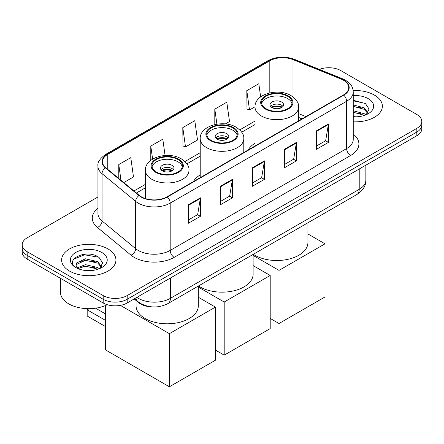 <?xml version="1.0" encoding="UTF-8"?>
<svg xmlns="http://www.w3.org/2000/svg" width="444" height="444" viewBox="0 0 444 444"><rect width="100%" height="100%" fill="white"/><g stroke="black" fill="none" stroke-linecap="round" stroke-linejoin="round"><path stroke-width="0.67" d="M200.216 174.892A29.987 17.31 0 0 0 193.401 181.59M255.028 143.251A29.987 17.31 0 0 0 248.207 149.95M301.964 118.909L298.59 117.549M152.048 306.871A16.972 9.801 180 0 1 138.695 302.697L134.149 298.951M97.946 196.975L27.173 237.834A16.972 9.801 0 0 0 22.2 244.766L22.2 252.153A16.972 9.801 0 0 0 27.173 259.085L103.18 302.969A16.972 9.801 0 0 0 127.184 302.969L416.827 135.747A16.972 9.801 0 0 0 421.8 128.816L421.8 125.119A16.972 9.801 0 0 1 416.827 132.051A16.972 9.801 0 0 0 421.8 125.119L421.8 121.423A16.972 9.801 0 0 0 416.827 114.497L340.82 70.613A16.972 9.801 0 0 0 319.358 69.403M22.2 244.766A16.972 9.801 0 0 0 27.173 251.693L103.18 295.576A16.972 9.801 0 0 0 127.184 295.576L127.184 299.273L416.827 132.051L127.184 299.273A16.972 9.801 0 0 1 103.18 299.273A16.972 9.801 0 0 0 127.184 299.273L127.184 302.969M27.173 251.693L27.173 255.389L103.18 299.273L27.173 255.389A16.972 9.801 0 0 1 22.2 248.462A16.972 9.801 0 0 0 27.173 255.389L27.173 259.085M374.425 95.094A27.156 15.679 0 0 0 353.152 90.548A27.156 15.679 0 0 1 374.425 95.094A27.156 15.679 0 0 1 382.378 106.183A27.156 15.679 0 0 0 374.425 95.094M107.981 248.923A27.156 15.679 0 0 0 78.388 245.521A27.156 15.679 0 0 0 61.622 260.006A27.156 15.679 0 0 0 69.575 271.095A27.156 15.679 0 0 0 99.173 274.492A27.156 15.679 0 0 0 115.94 260.006A27.156 15.679 0 0 0 107.981 248.923A27.156 15.679 0 0 0 78.388 245.521A27.156 15.679 0 0 0 61.622 260.006A27.156 15.679 0 0 0 69.575 271.095A27.156 15.679 0 0 0 99.173 274.492A27.156 15.679 0 0 0 115.94 260.006A27.156 15.679 0 0 0 107.981 248.923M343.417 80.198A18.104 10.451 180 0 1 348.723 87.585A18.104 10.451 180 0 1 343.417 94.977L166.994 196.836A18.104 10.451 180 0 1 139.361 195.443L105.75 167.727A18.104 10.451 180 0 1 102.475 161.733A18.104 10.451 180 0 1 107.775 154.34L269.813 60.789A18.104 10.451 180 0 1 293.001 59.618L341.003 79.026A18.104 10.451 180 0 1 343.417 80.198M343.739 80.009A18.559 10.712 0 0 0 341.258 78.81L293.256 59.407A18.559 10.712 0 0 0 269.491 60.606L107.459 154.157A18.559 10.712 0 0 0 105.378 167.876L138.989 195.593A18.559 10.712 0 0 0 167.31 197.019L343.739 95.166A18.559 10.712 0 0 0 343.739 80.009M188.395 204.762L188.395 223.238L200.399 216.311L200.399 197.83L188.395 204.762M188.395 219.958L197.641 214.624L200.349 198.446A4.529 2.614 -120 0 0 200.399 197.83M197.558 214.668L200.399 216.311M220.402 186.28L220.402 204.762L232.401 197.83L232.401 179.354L220.402 186.28M220.402 201.482L229.642 196.143L232.351 179.964A4.529 2.614 -120 0 0 232.401 179.354M229.565 196.193L232.401 197.83M316.417 130.847L316.417 149.328L328.416 142.396L328.416 123.92L316.417 130.847M316.417 146.048L325.657 140.709L328.366 124.531A4.529 2.614 -120 0 0 328.416 123.92M325.574 140.759L328.416 142.396M284.41 149.328L284.41 167.804L296.409 160.878L296.409 142.396L284.41 149.328M284.41 164.524L293.651 159.191L296.364 143.012A4.529 2.614 -120 0 0 296.409 142.396M293.573 159.235L296.409 160.878M252.403 167.804L252.403 186.28L264.408 179.354L264.408 160.878L252.403 167.804M252.403 183.006L261.649 177.667L264.358 161.488A4.529 2.614 -120 0 0 264.408 160.878M261.566 177.717L264.408 179.354M353.246 121.817A27.156 15.679 0 0 0 382.378 106.183A27.156 15.679 0 0 1 353.246 121.817M127.184 295.576L416.827 128.355A16.972 9.801 0 0 0 421.8 121.423M123.754 182.573L133.494 176.951L130.786 157.642L118.787 164.569L118.787 178.477M225.302 123.943L229.509 121.517L226.801 102.209L214.802 109.135L214.802 124.575M260.65 96.886L258.808 83.733L246.803 90.659L246.997 109.024M165.085 155.489L162.793 139.166L150.788 146.093L150.788 160.362M182.795 127.617L185.503 146.92L197.508 139.993L194.794 120.685L182.795 127.617L182.989 145.982M185.503 146.92L182.795 145.91M214.802 109.135L216.911 124.17M246.803 90.659L249.511 109.968L255.028 106.782M249.511 109.968L246.803 108.952M150.788 146.093L152.614 159.113M118.787 164.569L120.99 180.297M353.246 116.633L356.415 116.805M353.246 110.767L364.263 113.725L365.756 114.924M353.246 112.232L364.53 115.373M353.246 104.895L364.263 107.859L367.932 112.931M353.246 106.366L364.263 109.324L367.643 113.309M353.246 116.766A18.443 10.65 0 0 0 368.259 113.708A18.443 10.65 0 0 0 368.259 98.651A18.443 10.65 0 0 0 353.246 95.593M366.195 114.741L369.081 109.069L365.429 103.557L353.246 100.261M353.246 100.832L365.179 103.391M353.246 106.699L361.094 107.703M353.246 112.565L361.094 113.575M287.612 96.248A15.274 8.819 0 0 0 270.962 94.339A15.274 8.819 0 0 0 261.533 102.486A15.274 8.819 0 0 0 266.006 108.719A15.274 8.819 0 0 0 282.656 110.634A15.274 8.819 0 0 0 292.085 102.486A15.274 8.819 0 0 0 287.612 96.248M291.952 103.641A15.274 8.819 0 0 0 287.612 98.557A15.274 8.819 0 0 0 271.9 96.442A15.274 8.819 0 0 0 261.666 103.641M253.291 254.318A31.119 17.965 0 0 0 254.806 255.25A31.119 17.965 0 0 0 288.717 259.146A31.119 17.965 0 0 0 307.925 242.546L307.925 222.771M281.607 102.026A6.788 3.918 0 0 0 274.209 101.171A6.788 3.918 0 0 0 270.019 104.795A6.788 3.918 0 0 0 272.006 107.565A6.788 3.918 0 0 0 279.404 108.414A6.788 3.918 0 0 0 283.599 104.795A6.788 3.918 0 0 0 281.607 102.026M282.995 106.41A6.788 3.918 0 0 0 281.607 105.256A6.788 3.918 0 0 0 270.624 106.41M271.323 107.104A9.052 5.228 180 0 1 281.896 106.937L281.896 107.393M272.067 107.598A7.92 4.573 180 0 1 281.08 107.409L281.896 106.937M280.947 107.903L281.08 107.409M279.01 323.504L279.01 270.379L325.014 243.817L325.014 296.942L279.01 323.504L270.207 318.426M279.01 270.379L253.119 255.433M307.925 233.955L325.014 243.817M232.8 127.894A15.274 8.819 0 0 0 216.156 125.979A15.274 8.819 0 0 0 206.726 134.127A15.274 8.819 0 0 0 211.2 140.365A15.274 8.819 0 0 0 227.844 142.274A15.274 8.819 0 0 0 237.274 134.127A15.274 8.819 0 0 0 232.8 127.894M237.146 135.281A15.274 8.819 0 0 0 232.8 130.203A15.274 8.819 0 0 0 217.094 128.088A15.274 8.819 0 0 0 206.854 135.281M198.485 285.958A31.119 17.965 0 0 0 199.994 286.896A31.119 17.965 0 0 0 233.91 290.792A31.119 17.965 0 0 0 253.119 274.192L253.119 254.418M226.801 133.666A6.788 3.918 0 0 0 219.403 132.817A6.788 3.918 0 0 0 215.212 136.436A6.788 3.918 0 0 0 217.199 139.211A6.788 3.918 0 0 0 224.597 140.06A6.788 3.918 0 0 0 228.788 136.436A6.788 3.918 0 0 0 226.801 133.666M228.183 138.056A6.788 3.918 0 0 0 226.801 136.902A6.788 3.918 0 0 0 215.817 138.056M216.517 138.75A9.052 5.228 180 0 1 227.089 138.584L227.089 139.033M217.255 139.244A7.92 4.573 180 0 1 226.268 139.055L227.089 138.584M226.135 139.544L226.268 139.055M224.198 355.15L224.198 302.025L270.207 275.463L270.207 328.588L224.198 355.15L215.401 350.066M224.198 302.025L198.307 287.074M253.119 265.595L270.207 275.463M177.994 159.535A15.274 8.819 0 0 0 161.344 157.626A15.274 8.819 0 0 0 151.915 165.773A15.274 8.819 0 0 0 156.388 172.006A15.274 8.819 0 0 0 173.038 173.92A15.274 8.819 0 0 0 182.467 165.773A15.274 8.819 0 0 0 177.994 159.535M182.334 166.927A15.274 8.819 0 0 0 177.994 161.844A15.274 8.819 0 0 0 162.282 159.729A15.274 8.819 0 0 0 152.048 166.927M136.075 300.538L136.075 305.833A31.119 17.965 0 0 0 145.188 318.537A31.119 17.965 0 0 0 179.099 322.433A31.119 17.965 0 0 0 198.307 305.833L198.307 286.058M171.995 165.307A6.788 3.918 0 0 0 164.596 164.458A6.788 3.918 0 0 0 160.401 168.082A6.788 3.918 0 0 0 162.393 170.851A6.788 3.918 0 0 0 169.791 171.7A6.788 3.918 0 0 0 173.981 168.082A6.788 3.918 0 0 0 171.995 165.307M173.376 169.697A6.788 3.918 0 0 0 171.995 168.542A6.788 3.918 0 0 0 161.006 169.697M161.705 170.391A9.052 5.228 180 0 1 172.278 170.224L172.278 170.679M162.448 170.885A7.92 4.573 180 0 1 171.462 170.696L172.278 170.224M171.329 171.19L171.462 170.696M105.383 326.507L87.179 316L87.179 309.807L105.383 320.318M169.392 386.791L169.392 333.666L215.401 307.104L215.401 360.228L169.392 386.791L105.383 349.833L105.383 305.566M169.392 333.666L120.38 305.372M198.307 297.236L215.401 307.104M95.593 308.197L105.383 313.853M89.139 308.674L87.179 309.807M60.489 278.321L60.489 292.346A28.288 16.334 0 0 0 68.776 303.896A28.288 16.334 0 0 0 107.265 304.706M85.714 270.507L89.977 270.635M77.234 267.804L85.47 264.663L97.824 267.549L99.317 268.748M77.994 268.592L85.47 266.128L98.091 269.203M77.367 268.37L76.041 265.273A12.787 7.382 0 0 0 78.105 268.692M76.041 265.273L76.429 263.037L85.47 258.797L97.824 261.683L101.493 266.755M76.074 265.457L76.429 264.502L85.47 260.262L97.824 263.148L101.204 267.138M99.756 268.57L102.642 262.892L98.99 257.387C86.047 248.085 63.054 260.345 76.329 267.86L76.396 267.899M101.82 252.481A18.443 10.65 0 0 0 75.741 252.481A18.443 10.65 0 0 0 75.741 267.538A18.443 10.65 0 0 0 101.82 267.538A18.443 10.65 0 0 0 101.82 252.481M73.632 259.235L84.465 254.795L98.74 257.22M80.397 261.399L84.465 260.661L94.655 261.533M80.397 267.266L84.465 266.528L94.655 267.399M138.695 302.192L138.695 302.697M136.869 297.38A22.633 13.065 0 0 0 138.389 298.351A22.633 13.065 0 0 0 170.391 298.351L359.218 189.333A22.633 13.065 0 0 0 365.85 180.092C366.011 185.709 363.026 190.515 356.876 194.511L168.048 303.53A11.316 6.532 60 0 0 170.391 298.351L170.391 278.027M359.218 169.003L359.218 189.333A11.316 6.532 60 0 1 356.876 194.511M135.953 297.907A11.316 7.57 129.5 0 0 137.923 301.587L134.488 298.757M416.827 135.747L416.827 128.355M103.18 302.969L103.18 295.576M353.246 134.144A28.288 16.334 180 0 1 350.621 155.494L174.192 257.353A5.655 3.269 60 0 1 170.191 250.422L346.62 148.562A22.633 13.065 0 0 0 353.246 139.327L353.246 92.025A22.633 13.065 180 0 1 346.62 101.26A5.655 3.269 -120 0 0 343.739 95.166M174.192 257.353A28.288 16.334 180 0 1 134.188 257.353A28.288 16.334 180 0 1 131.019 255.172L97.408 227.456A28.288 16.334 180 0 1 97.946 208.292M138.189 250.422A22.633 13.065 0 0 0 170.191 250.422L170.191 203.119A22.633 13.065 180 0 1 135.653 201.376L102.042 173.66A22.633 13.065 180 0 1 97.946 166.167L97.946 213.47A22.633 13.065 0 0 0 102.042 220.968L135.653 248.679A22.633 13.065 0 0 0 138.189 250.422M353.246 92.025C352.88 88.134 352.519 84.898 345.449 80.192L342.474 78.749A5.655 2.647 112 0 0 341.258 78.81M342.474 78.749L294.472 59.346C285.098 56.027 276.201 56.51 267.782 60.789A5.655 3.269 60 0 1 269.491 60.606M107.459 154.157A5.655 3.269 -120 0 0 105.75 154.34C99.878 158.558 97.275 162.504 97.946 166.167M105.378 167.876A5.655 3.785 129.5 0 0 102.042 173.66L102.042 220.968A5.655 3.785 -50.5 0 1 97.408 227.456M294.472 59.346A5.655 2.647 112 0 0 293.256 59.407M138.989 195.593A5.655 3.785 129.5 0 0 135.653 201.376L135.653 248.679A5.655 3.785 -50.5 0 1 131.019 255.172M167.31 197.019A5.655 3.269 60 0 1 170.191 203.119L346.62 101.26L346.62 148.562A5.655 3.269 60 0 0 350.621 155.494M107.775 154.34L107.775 169.403M341.003 79.026L341.003 96.376M293.001 59.618L293.001 96.914M305.966 116.6L298.59 113.62M269.813 60.789L269.813 92.89M255.028 121.068L239.754 129.887M200.216 152.708L184.943 161.527M145.41 184.354L133.944 190.976M252.403 168.393L264.358 161.488M284.41 149.911L296.364 143.012M316.417 131.435L328.366 124.531M220.402 186.869L232.351 179.964M188.395 205.344L200.349 198.446M265.407 109.069A16.123 9.307 0 0 0 288.212 109.069A16.123 9.307 0 0 0 288.212 95.904A16.123 9.307 0 0 0 265.407 95.904A16.123 9.307 0 0 0 265.407 109.069M298.59 120.857L298.59 107.104A21.784 12.576 180 0 1 285.142 118.726A21.784 12.576 180 0 1 261.405 115.995A21.784 12.576 180 0 1 255.028 107.104L255.028 146.009M210.6 140.709A16.123 9.307 0 0 0 233.4 140.709A16.123 9.307 0 0 0 233.4 127.545A16.123 9.307 0 0 0 210.6 127.545A16.123 9.307 0 0 0 210.6 140.709M243.784 152.503L243.784 138.75A21.784 12.576 180 0 1 230.336 150.366A21.784 12.576 180 0 1 206.599 147.641A21.784 12.576 180 0 1 200.216 138.75L200.216 177.656M155.788 172.355A16.123 9.307 0 0 0 178.593 172.355A16.123 9.307 0 0 0 178.593 159.191A16.123 9.307 0 0 0 155.788 159.191A16.123 9.307 0 0 0 155.788 172.355M188.972 184.143L188.972 170.391A21.784 12.576 180 0 1 175.53 182.007A21.784 12.576 180 0 1 151.787 179.282A21.784 12.576 180 0 1 145.41 170.391L145.41 198.585M168.048 303.53C158.941 308.108 149.839 308.108 140.731 303.53L137.923 301.587M365.85 180.092L365.85 165.179M267.782 60.789L105.75 154.34M255.028 124.509L241.708 132.201M200.216 156.155L186.902 163.842M145.41 187.795L136.397 193.001M302.087 118.842L298.59 117.427M298.59 107.104C299.067 103.269 296.553 99.445 291.036 95.621C278.199 87.673 254.273 94.05 255.028 107.104M243.784 138.75C244.261 134.915 241.741 131.085 236.23 127.267C223.388 119.319 199.461 125.696 200.216 138.75M188.972 170.391C189.449 166.556 186.935 162.732 181.424 158.908C168.581 150.96 144.655 157.337 145.41 170.391"/></g></svg>

